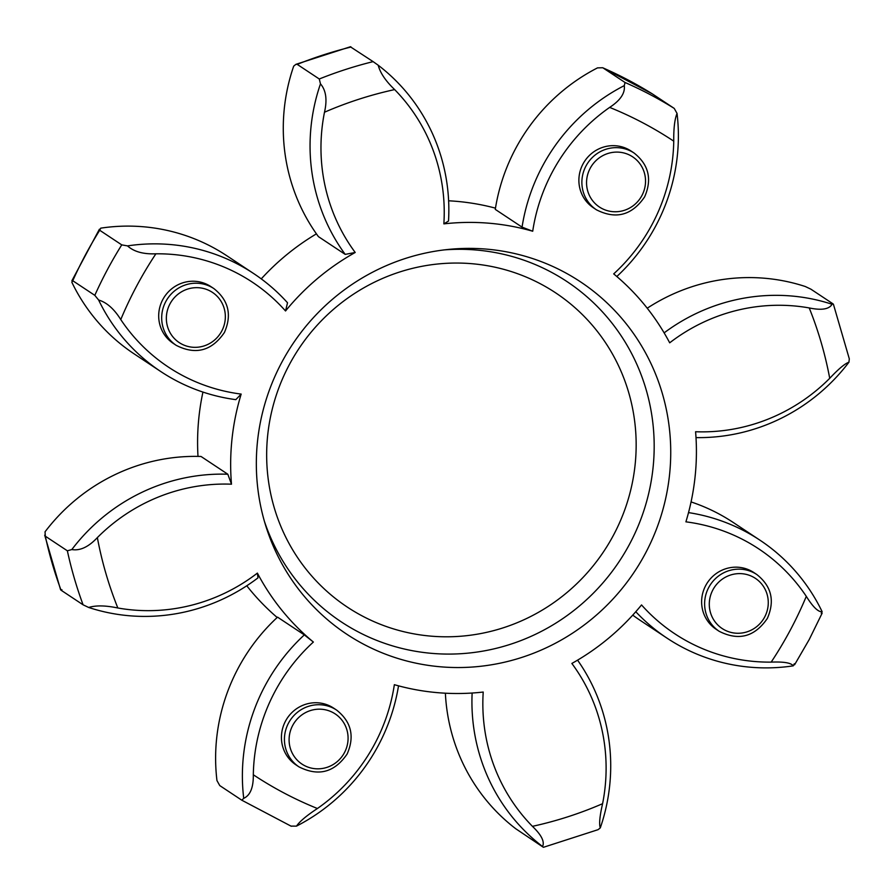 <?xml version="1.0" encoding="UTF-8"?>
<svg xmlns="http://www.w3.org/2000/svg" width="894" height="894" viewBox="0 0 894 894"><rect width="100%" height="100%" fill="white"/><g stroke="black" fill="none" stroke-linecap="round" stroke-linejoin="round"><path stroke-width="1.34" d="M213.878 288.583L210.883 286.605A34.061 33.078 123.5 0 0 162.797 299.568A34.061 33.078 123.5 0 0 173.246 343.374L176.241 345.363A34.061 33.078 -56.5 0 1 165.792 301.557A34.061 33.078 -56.5 0 1 213.878 288.583C228.573 300.239 232.082 314.867 224.428 332.467C211.789 350.929 195.73 355.231 176.241 345.363M336.625 710.093L333.63 708.115A34.061 33.078 123.5 0 0 285.532 721.078A34.061 33.078 123.5 0 0 295.992 764.884L298.987 766.873A34.061 33.078 -56.5 0 1 288.527 723.067A34.061 33.078 -56.5 0 1 336.625 710.093C351.308 721.749 354.829 736.365 347.163 753.977C334.524 772.438 318.465 776.73 298.987 766.873M756.816 574.529L753.821 572.54A34.061 33.078 123.5 0 0 705.724 585.514A34.061 33.078 123.5 0 0 716.183 629.32L719.178 631.298A34.061 33.078 -56.5 0 1 708.719 587.492A34.061 33.078 -56.5 0 1 756.816 574.529C771.5 586.173 775.02 600.802 767.354 618.402C754.715 636.863 738.656 641.166 719.178 631.298M634.069 153.019L631.075 151.03A34.061 33.078 123.5 0 0 582.989 164.004A34.061 33.078 123.5 0 0 593.437 207.81L596.432 209.799A34.061 33.078 -56.5 0 1 585.983 165.993A34.061 33.078 -56.5 0 1 634.069 153.019C648.765 164.664 652.274 179.292 644.619 196.892C631.98 215.365 615.921 219.656 596.432 209.799M645.256 553.665A211.42 205.318 -56.5 0 1 442.955 666.991A211.42 205.318 -56.5 0 1 265.719 525.706A211.42 205.318 -56.5 0 1 281.822 362.26A211.42 205.318 -56.5 0 1 448.889 249.381A211.42 205.318 -56.5 0 1 637.958 340.122A211.42 205.318 -56.5 0 1 645.256 553.665M624.28 85.623C625.252 93.121 620.369 100.385 609.652 107.403A179.996 174.799 123.5 0 0 552.38 171.95A179.996 174.799 123.5 0 0 532.712 231.233L522.051 227.132A187.919 182.499 -56.5 0 1 542.423 166.284A187.919 182.499 -56.5 0 1 624.28 85.623L625.04 82.494A407.921 396.143 -56.5 0 1 674.232 108.409L677.037 113.415A187.919 182.499 -56.5 0 1 655.738 225.958A187.919 182.499 -56.5 0 1 616.815 276.514M313.369 642.037A179.996 174.799 123.5 0 0 274.994 691.464A179.996 174.799 123.5 0 0 253.315 774.763C253.483 787.502 250.286 795.358 243.727 798.331A187.919 182.499 -56.5 0 1 265.037 685.787A187.919 182.499 -56.5 0 1 304.318 634.896L313.369 642.037A237.625 230.764 -56.5 0 1 257.383 573.11L257.986 577.859A187.919 182.499 -56.5 0 1 88.685 607.473L83.086 604.813A407.921 396.143 -56.5 0 1 67.363 550.805L71.822 549.553A187.919 182.499 -56.5 0 1 227.814 474.222L231.49 484.19A237.625 230.764 -56.5 0 1 241.168 394.086L235.815 399.652A187.919 182.499 -56.5 0 1 160.842 371.58A187.919 182.499 -56.5 0 1 98.631 300.026L94.809 295.344A407.921 396.143 -56.5 0 1 107.414 269.653A407.921 396.143 -56.5 0 1 121.752 244.878L127.529 245.895A187.919 182.499 -56.5 0 1 253.605 273.508A187.919 182.499 -56.5 0 1 287.533 302.787L285.532 310.978A237.625 230.764 -56.5 0 1 355.209 252.477L345.196 254.377A187.919 182.499 -56.5 0 1 320.477 83.868L319.281 78.996A407.921 396.143 -56.5 0 1 373.122 61.63L378.218 65.24A187.919 182.499 -56.5 0 1 448.52 221.042L443.86 223.869A237.625 230.764 -56.5 0 1 532.712 231.233M398.523 685.843A187.919 182.499 -56.5 0 1 378.341 745.462A187.919 182.499 -56.5 0 1 296.484 826.123L291.008 826.112M577.569 660.152A187.919 182.499 -56.5 0 1 600.299 827.878C598.958 824.257 599.718 816.2 602.59 803.695A179.996 174.799 123.5 0 0 571.858 663.449A237.625 230.764 -56.5 0 0 641.534 604.936A179.996 174.799 123.5 0 0 771.187 662.119C783.792 661.616 791.145 662.856 793.246 665.851A187.919 182.499 -56.5 0 1 667.17 638.238A187.919 182.499 -56.5 0 1 635.779 611.731M794.297 663.739L793.246 665.851M253.605 273.508L226.83 255.762A187.919 182.499 123.5 0 0 100.754 228.149L99.703 230.261A407.921 396.143 123.5 0 0 85.366 255.036A407.921 396.143 123.5 0 0 72.76 280.738L94.809 295.344M448.62 200.792A237.625 230.764 -56.5 0 1 495.477 208.157M277.185 617.497A237.625 230.764 -56.5 0 1 246.778 585.782M197.999 456.398A237.625 230.764 -56.5 0 1 202.938 392.075M261.26 278.872A237.625 230.764 -56.5 0 1 316.431 233.848M443.86 223.869A179.996 174.799 123.5 0 0 394.645 89.59C385.616 80.941 380.151 72.827 378.218 65.24M320.477 83.868C326.019 90.272 327.36 99.726 324.488 112.231A179.996 174.799 123.5 0 0 355.209 252.477M285.532 310.978A179.996 174.799 123.5 0 0 155.891 253.807C143.286 254.309 133.832 251.672 127.529 245.895M98.631 300.026C106.732 302.407 114.108 308.922 120.768 319.571A179.996 174.799 123.5 0 0 241.168 394.086M231.49 484.19A179.996 174.799 123.5 0 0 97.357 537.607C88.551 546.972 80.047 550.961 71.822 549.553M88.685 607.473C95.837 605.249 105.559 605.428 117.84 607.987A179.996 174.799 123.5 0 0 257.383 573.11M296.484 826.123C299.725 821.418 306.709 815.54 317.415 808.511A179.996 174.799 123.5 0 0 394.355 684.681A237.625 230.764 -56.5 0 0 483.218 692.045A179.996 174.799 123.5 0 0 532.433 826.335C541.462 834.985 544.826 841.712 542.557 846.506A187.919 182.499 -56.5 0 1 472.133 693.029M688.525 512.608A187.919 182.499 -56.5 0 1 759.922 540.166A187.919 182.499 -56.5 0 1 822.145 611.719C818.245 612.133 812.959 607.004 806.299 596.354A179.996 174.799 123.5 0 0 685.899 521.839A237.625 230.764 -56.5 0 0 695.588 431.735A179.996 174.799 123.5 0 0 829.721 378.307C838.527 368.954 844.931 363.579 848.954 362.193A187.919 182.499 -56.5 0 1 696.001 437.602M664.13 332.87A187.919 182.499 -56.5 0 1 832.079 304.273C829.14 309.279 821.519 310.497 809.226 307.938A179.996 174.799 123.5 0 0 669.695 342.815A237.625 230.764 -56.5 0 0 613.697 273.888A179.996 174.799 123.5 0 0 673.752 141.163C673.595 128.423 674.691 119.17 677.037 113.415M351.443 47.494L373.122 61.63M351.085 47.013A407.921 396.143 123.5 0 0 297.233 64.379L319.281 78.996M297.233 64.379L295.914 64.334L293.701 66.122A187.919 182.499 123.5 0 0 318.42 236.631L345.196 254.377M160.842 371.58L134.078 353.834A187.919 182.499 123.5 0 1 71.855 282.28L72.76 280.738L71.878 280.783L99.413 229.222L99.703 230.261L121.752 244.878M227.814 474.222L201.038 456.476A187.919 182.499 123.5 0 0 45.046 531.807L45.315 536.188L67.363 550.805M45.315 536.188A407.921 396.143 123.5 0 0 61.049 590.196L83.086 604.813M61.049 590.196L61.921 589.727M304.318 634.896L277.553 617.151A187.919 182.499 123.5 0 0 216.963 780.585L219.768 785.591L241.849 800.231L291.265 826.257M241.816 800.208L243.727 798.331M445.38 693.208A187.919 182.499 123.5 0 0 515.782 828.76L542.915 846.987M600.299 827.878L598.086 829.666L543.44 847.3M822.145 611.719L821.24 613.262M647.222 308.218A187.919 182.499 123.5 0 1 805.315 286.527L810.914 289.187L832.951 303.804L832.079 304.273L832.951 303.804M833.398 304.195L849.3 358.829L848.954 362.193M652.106 93.747L652.184 93.792A407.921 396.143 123.5 0 0 602.992 67.888L625.04 82.494M652.184 93.792L674.232 108.409M522.051 227.132L495.276 209.386A187.919 182.499 123.5 0 1 597.516 67.877L602.735 67.743L652.151 93.769M759.922 540.166L733.158 522.42A187.919 182.499 123.5 0 0 691.062 501.925M632.74 615.128A187.919 182.499 123.5 0 0 640.395 620.492L667.17 638.238M344.458 752.625A30.094 29.234 123.5 0 0 332.758 712.462A30.094 29.234 123.5 0 0 292.718 725.38A30.094 29.234 123.5 0 0 304.418 765.543A30.094 29.234 123.5 0 0 344.458 752.625M221.723 331.115A30.094 29.234 123.5 0 0 210.023 290.952A30.094 29.234 123.5 0 0 169.983 303.871A30.094 29.234 123.5 0 0 181.672 344.045A30.094 29.234 123.5 0 0 221.723 331.115M764.649 617.061A30.094 29.234 123.5 0 0 752.949 576.898A30.094 29.234 123.5 0 0 712.909 589.816A30.094 29.234 123.5 0 0 724.609 629.979A30.094 29.234 123.5 0 0 764.649 617.061M641.914 195.551A30.094 29.234 123.5 0 0 630.214 155.388A30.094 29.234 123.5 0 0 590.174 168.307A30.094 29.234 123.5 0 0 601.863 208.47A30.094 29.234 123.5 0 0 641.914 195.551M444.374 249.884A204.178 198.278 -56.5 0 1 623.721 339.765A204.178 198.278 -56.5 0 1 629.577 544.122A204.178 198.278 -56.5 0 1 436.417 653.704A204.178 198.278 -56.5 0 1 264.423 521.358M289.377 364.584A188.511 183.069 123.5 0 0 362.64 616.167A188.511 183.069 123.5 0 0 613.44 535.26A188.511 183.069 123.5 0 0 540.177 283.677A188.511 183.069 123.5 0 0 289.377 364.584M771.187 662.119A380.196 369.222 123.5 0 0 790.318 630.069A380.196 369.222 123.5 0 0 806.299 596.354M673.752 141.163A380.196 369.222 123.5 0 0 609.652 107.403M394.645 89.59A380.196 369.222 123.5 0 0 324.488 112.231M155.891 253.807A380.196 369.222 123.5 0 0 120.768 319.571M97.357 537.607A380.196 369.222 123.5 0 0 117.84 607.987M253.315 774.763A380.196 369.222 123.5 0 0 317.415 808.511M532.433 826.335A380.196 369.222 123.5 0 0 602.59 803.695M829.721 378.307A380.196 369.222 123.5 0 0 809.226 307.938M822.122 613.217L809.26 639.467L794.587 664.778M350.56 46.7L295.914 64.334M44.7 535.171L60.602 589.805"/></g></svg>
